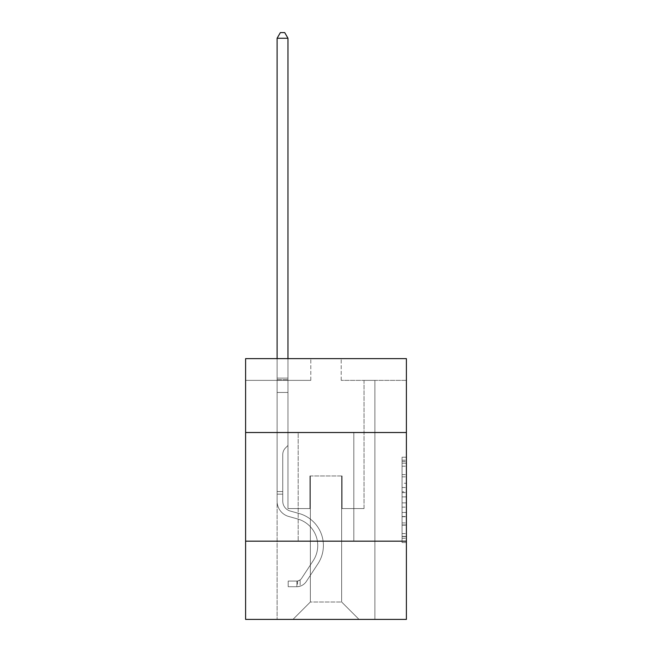 <?xml version="1.0" encoding="UTF-8"?>
<svg xmlns="http://www.w3.org/2000/svg" width="652" height="652" viewBox="0 0 652 652"><rect width="100%" height="100%" fill="white"/><g stroke="black" fill="none" stroke-linecap="round" stroke-linejoin="round"><path stroke-width="0.49" stroke-dasharray="3.26 2.44" d="M402.056 483.246L402.056 496.897L406.4 496.897L406.4 538.275L406.4 461.494L406.4 496.897L402.056 496.897L402.056 460.214L402.056 542.545L402.056 457.223L402.056 536.572L406.4 536.572L402.056 536.572L406.4 536.572L402.056 536.572L402.056 522.92L402.056 542.545L406.4 542.545L406.4 457.223L406.4 536.36L406.4 502.871L402.056 502.871L406.4 502.871L406.4 522.92L406.4 463.197L402.056 463.197L406.4 463.197L406.4 542.545L406.4 461.494L406.4 542.545L402.056 542.545L402.056 457.223L406.4 457.223L406.4 461.494L406.4 457.223L406.4 461.494L406.4 457.223L406.4 460.214L406.4 457.223L402.056 457.223L402.056 463.197L406.4 463.197L402.056 463.197L402.056 483.246L406.4 483.246M353.816 432.521L353.816 541.168L298.184 541.168L353.816 541.168L298.184 541.168L353.816 541.168L353.816 432.521L298.184 432.521L298.184 541.168L298.184 432.521L353.816 432.521M406.4 491.779L406.4 487.517L406.4 491.779L402.056 491.779L402.056 474.607L402.056 525.162L402.056 512.472L406.4 512.472L402.056 512.472L402.056 542.545L406.4 542.545L402.056 542.545L406.4 542.545L402.056 542.545L402.056 457.223L406.4 457.223L402.056 457.223L406.4 457.223L402.056 457.223L402.056 491.779L406.4 491.779M406.4 541.168L406.4 619.4L245.6 619.4L245.6 541.168L406.4 541.168L406.4 358.641L341.208 358.641L406.4 358.641L406.4 380.369L406.4 358.641L245.6 358.641L310.792 358.641L245.6 358.641L245.6 380.369L310.792 380.369L245.6 380.369L245.6 358.641L245.6 432.521L406.4 432.521L245.6 432.521L245.6 541.168L406.4 541.168L245.6 541.168M277.108 619.4L374.892 619.4L374.892 380.369L364.028 380.369L374.892 380.369L364.028 380.369L374.892 380.369L364.028 380.369L374.892 380.369L364.028 380.369L374.892 380.369L364.028 380.369L374.892 380.369L364.028 380.369L374.892 380.369L364.028 380.369L374.892 380.369L364.028 380.369L374.892 380.369L364.028 380.369L374.892 380.369L364.028 380.369L374.892 380.369L364.028 380.369L374.892 380.369L364.028 380.369L374.892 380.369L364.028 380.369L374.892 380.369L364.028 380.369L374.892 380.369L364.028 380.369L374.892 380.369L374.892 619.4L374.892 380.369L374.892 619.4L374.892 380.369L374.892 619.4L374.892 380.369L374.892 619.4L374.892 380.369L374.892 619.4L374.892 380.369L374.892 619.4L374.892 380.369L374.892 619.4L374.892 380.369L374.892 619.4L374.892 380.369L374.892 619.4L374.892 380.369L374.892 619.4L374.892 380.369L374.892 619.4L374.892 380.369L374.892 619.4L374.892 380.369L374.892 619.4L374.892 380.369L374.892 619.4L374.892 380.369L374.892 619.4L277.108 619.4L292.968 619.4L277.108 619.4L292.968 619.4L277.108 619.4L292.968 619.4L277.108 619.4L292.968 619.4L277.108 619.4L292.968 619.4L277.108 619.4L292.968 619.4L277.108 619.4L292.968 619.4L277.108 619.4L292.968 619.4L277.108 619.4L292.968 619.4L277.108 619.4L292.968 619.4L277.108 619.4L292.968 619.4L277.108 619.4L292.968 619.4L277.108 619.4L292.968 619.4L277.108 619.4L292.968 619.4L277.108 619.4L277.108 380.369L287.972 380.369L277.108 380.369L287.972 380.369L277.108 380.369L287.972 380.369L277.108 380.369L287.972 380.369L277.108 380.369L287.972 380.369L277.108 380.369L287.972 380.369L277.108 380.369L287.972 380.369L277.108 380.369L287.972 380.369L277.108 380.369L287.972 380.369L277.108 380.369L287.972 380.369L277.108 380.369L287.972 380.369L277.108 380.369L287.972 380.369L277.108 380.369L287.972 380.369L277.108 380.369L287.972 380.369L277.108 380.369L287.972 380.369L277.108 380.369L277.108 619.4M406.4 380.369L341.208 380.369L406.4 380.369M310.352 602.016L310.352 475.984L310.352 602.016L310.352 475.984L341.648 475.984L341.648 602.016L310.352 602.016L292.968 619.4L310.352 602.016L310.352 475.984L310.352 602.016L310.352 475.984L309.92 475.984L309.92 508.576L287.972 508.576L287.972 380.369L287.972 508.576L287.972 380.369L287.972 508.576L287.972 380.369L287.972 508.576L287.972 380.369L287.972 508.576L287.972 380.369L287.972 508.576L287.972 380.369L287.972 508.576L287.972 380.369L287.972 508.576L287.972 380.369L287.972 508.576L287.972 380.369L287.972 508.576L287.972 380.369L287.972 508.576L287.972 380.369L287.972 508.576L287.972 380.369L287.972 508.576L287.972 380.369L287.972 508.576L287.972 380.369L287.972 508.576L287.972 380.369L287.972 508.576L309.92 508.576L287.972 508.576L309.92 508.576L287.972 508.576L309.92 508.576L287.972 508.576L309.92 508.576L287.972 508.576L309.92 508.576L287.972 508.576L309.92 508.576L287.972 508.576L309.92 508.576L287.972 508.576L309.92 508.576L287.972 508.576L309.92 508.576L287.972 508.576L309.92 508.576L287.972 508.576L309.92 508.576L287.972 508.576L309.92 508.576L287.972 508.576L309.92 508.576L287.972 508.576L309.92 508.576L287.972 508.576L309.92 508.576L309.92 475.984L309.92 508.576L309.92 475.984L309.92 508.576L309.92 475.984L309.92 508.576L309.92 475.984L309.92 508.576L309.92 475.984L309.92 508.576L309.92 475.984L309.92 508.576L309.92 475.984L309.92 508.576L309.92 475.984L309.92 508.576L309.92 475.984L309.92 508.576L309.92 475.984L309.92 508.576L309.92 475.984L309.92 508.576L309.92 475.984L309.92 508.576L309.92 475.984L309.92 508.576L309.92 475.984L309.92 508.576L309.92 475.984L310.352 475.984L309.92 475.984L310.352 475.984L309.92 475.984L310.352 475.984L309.92 475.984L310.352 475.984L309.92 475.984L310.352 475.984L309.92 475.984L310.352 475.984L309.92 475.984L310.352 475.984L309.92 475.984L310.352 475.984L309.92 475.984L310.352 475.984L309.92 475.984L310.352 475.984L309.92 475.984L310.352 475.984L309.92 475.984L310.352 475.984L309.92 475.984L310.352 475.984L309.92 475.984L310.352 475.984L309.92 475.984L310.352 475.984L310.352 602.016L292.968 619.4L310.352 602.016L310.352 475.984L310.352 602.016L292.968 619.4L310.352 602.016L310.352 475.984L310.352 602.016L292.968 619.4L310.352 602.016L310.352 475.984L310.352 602.016L292.968 619.4L310.352 602.016L310.352 475.984L310.352 602.016L292.968 619.4L310.352 602.016L310.352 475.984L310.352 602.016L292.968 619.4L310.352 602.016L310.352 475.984L310.352 602.016L292.968 619.4L310.352 602.016L310.352 475.984L310.352 602.016L292.968 619.4L310.352 602.016L310.352 475.984L310.352 602.016L292.968 619.4L310.352 602.016L310.352 475.984L310.352 602.016L292.968 619.4L310.352 602.016L310.352 475.984L310.352 602.016L292.968 619.4L310.352 602.016L310.352 475.984L310.352 602.016L292.968 619.4L310.352 602.016L310.352 475.984L310.352 602.016L292.968 619.4L310.352 602.016L292.968 619.4L310.352 602.016L341.648 602.016L341.648 475.984L341.648 602.016L359.032 619.4L341.648 602.016L341.648 475.984L341.648 602.016L359.032 619.4L341.648 602.016L341.648 475.984L341.648 602.016L359.032 619.4L341.648 602.016L341.648 475.984L341.648 602.016L359.032 619.4L341.648 602.016L341.648 475.984L341.648 602.016L359.032 619.4L341.648 602.016L341.648 475.984L341.648 602.016L359.032 619.4L341.648 602.016L341.648 475.984L341.648 602.016L359.032 619.4L341.648 602.016L341.648 475.984L341.648 602.016L359.032 619.4L341.648 602.016L341.648 475.984L341.648 602.016L359.032 619.4L341.648 602.016L341.648 475.984L341.648 602.016L359.032 619.4L341.648 602.016L341.648 475.984L341.648 602.016L359.032 619.4L341.648 602.016L341.648 475.984L341.648 602.016L359.032 619.4L341.648 602.016L341.648 475.984L341.648 602.016L359.032 619.4L341.648 602.016L341.648 475.984L341.648 602.016L359.032 619.4L341.648 602.016L341.648 475.984L341.648 602.016L359.032 619.4L341.648 602.016L341.648 475.984L310.352 475.984L310.352 602.016L292.968 619.4L310.352 602.016M342.08 475.984L341.648 475.984L342.08 475.984L341.648 475.984L342.08 475.984L341.648 475.984L342.08 475.984L341.648 475.984L342.08 475.984L341.648 475.984L342.08 475.984L341.648 475.984L342.08 475.984L341.648 475.984L342.08 475.984L341.648 475.984L342.08 475.984L341.648 475.984L342.08 475.984L341.648 475.984L342.08 475.984L341.648 475.984L342.08 475.984L341.648 475.984L342.08 475.984L341.648 475.984L342.08 475.984L341.648 475.984L342.08 475.984L341.648 475.984L342.08 475.984L342.08 508.576L342.08 475.984M359.032 619.4L341.648 602.016L359.032 619.4M341.208 380.369L341.208 358.641L341.208 380.369M310.792 380.369L310.792 358.641L310.792 380.369M364.028 380.369L364.028 508.576L342.08 508.576L364.028 508.576L342.08 508.576L364.028 508.576L342.08 508.576L364.028 508.576L342.08 508.576L364.028 508.576L342.08 508.576L364.028 508.576L342.08 508.576L364.028 508.576L342.08 508.576L364.028 508.576L342.08 508.576L364.028 508.576L342.08 508.576L364.028 508.576L342.08 508.576L364.028 508.576L342.08 508.576L364.028 508.576L342.08 508.576L364.028 508.576L342.08 508.576L364.028 508.576L342.08 508.576L364.028 508.576L342.08 508.576L364.028 508.576L364.028 380.369M406.4 432.521L245.6 432.521M402.056 496.897L406.4 496.897L402.056 496.897M402.056 460.214L402.056 457.223L402.056 460.214L406.4 460.214L402.056 460.214M402.056 524.95L402.056 507.134L402.056 524.95L406.4 524.95L402.056 524.95M402.056 507.134L402.056 502.871L406.4 502.871L402.056 502.871L402.056 507.134L406.4 507.134L402.056 507.134M402.056 474.607L402.056 463.197L402.056 474.607L406.4 474.607L402.056 474.607M402.056 457.223L406.4 457.223L402.056 457.223L402.056 461.494L402.056 457.223L406.4 457.223M402.056 542.545L406.4 542.545L402.056 542.545L402.056 538.275L402.056 542.545M282.756 491.543L282.756 494.151L277.108 494.151L277.108 491.543L277.108 501.192L277.108 38.248L277.108 392.447L277.108 38.248L287.972 38.248L287.972 378.111L287.972 38.248L277.108 38.248L280.368 32.6L284.712 32.6L280.368 32.6L277.108 38.248L277.108 392.447L277.108 38.248L287.972 38.248L284.712 32.6L287.972 38.248L287.972 392.447L277.108 392.447L277.108 38.248L280.368 32.6L284.712 32.6L280.368 32.6L277.108 38.248L277.108 392.447L277.108 38.248L287.972 38.248L277.108 38.248L280.368 32.6L284.712 32.6L287.972 38.248L284.712 32.6L280.368 32.6L277.108 38.248L277.108 392.447L277.108 38.248L287.972 38.248L287.972 378.111L287.972 38.248L277.108 38.248L280.368 32.6L284.712 32.6L287.972 38.248L284.712 32.6L280.368 32.6L277.108 38.248L277.108 392.447L277.108 38.248L287.972 38.248L287.972 379.733L287.972 38.248L277.108 38.248L280.368 32.6L284.712 32.6L287.972 38.248L284.712 32.6L280.368 32.6L277.108 38.248L277.108 392.447L277.108 38.248L287.972 38.248L287.972 445.471L285.519 447.924A9.446 9.446 0 0 0 282.756 454.599A9.446 9.446 0 0 1 285.519 447.924L287.972 445.471L287.972 392.447L277.108 392.447L277.108 38.248L280.368 32.6L284.712 32.6L287.972 38.248L277.108 38.248L277.108 501.192A15.86 15.86 0 0 0 288.714 516.474A15.86 15.86 0 0 1 277.108 501.192L277.108 392.447L287.972 392.447L287.972 38.248L284.712 32.6L280.368 32.6L277.108 38.248L287.972 38.248L287.972 445.471L285.519 447.924A9.446 9.446 0 0 0 282.756 454.599A9.446 9.446 0 0 1 285.519 447.924L287.972 445.471L287.972 392.447L277.108 392.447L277.108 501.192A15.86 15.86 0 0 0 288.714 516.474A15.86 15.86 0 0 1 277.108 501.192L277.108 392.447L287.972 392.447L287.972 38.248L277.108 38.248L280.368 32.6L284.712 32.6L287.972 38.248L284.712 32.6L280.368 32.6L277.108 38.248L277.108 378.111L277.108 38.248L287.972 38.248L287.972 445.471L285.519 447.924A9.446 9.446 0 0 0 282.756 454.599A9.446 9.446 0 0 1 285.519 447.924L287.972 445.471L287.972 392.447L277.108 392.447L277.108 501.192A15.86 15.86 0 0 0 288.714 516.474A15.86 15.86 0 0 1 277.108 501.192L277.108 392.447L287.972 392.447L287.972 38.248L277.108 38.248L280.368 32.6L284.712 32.6L287.972 38.248L284.712 32.6L280.368 32.6L277.108 38.248L277.108 379.733L277.108 38.248L287.972 38.248L287.972 445.471L285.519 447.924A9.446 9.446 0 0 0 282.756 454.599A9.446 9.446 0 0 1 285.519 447.924L287.972 445.471L287.972 392.447L277.108 392.447L277.108 501.192A15.86 15.86 0 0 0 288.714 516.474L297.556 518.943L288.714 516.474A15.86 15.86 0 0 1 277.108 501.192L277.108 392.447L287.972 392.447L287.972 38.248L277.108 38.248L280.368 32.6L284.712 32.6L287.972 38.248L284.712 32.6L280.368 32.6L277.108 38.248L277.108 392.447L287.972 392.447L287.972 445.471L285.519 447.924A9.446 9.446 0 0 0 282.756 454.599A9.446 9.446 0 0 1 285.519 447.924L287.972 445.471L287.972 379.733L287.972 392.447L277.108 392.447L277.108 501.192A15.86 15.86 0 0 0 288.714 516.474A15.86 15.86 0 0 1 277.108 501.192L277.108 392.447L287.972 392.447L287.972 445.471L285.519 447.924A9.446 9.446 0 0 0 282.756 454.599A9.446 9.446 0 0 1 285.519 447.924L287.972 445.471L287.972 378.111L287.972 392.447L277.108 392.447L277.108 501.192A15.86 15.86 0 0 0 288.714 516.474A15.86 15.86 0 0 1 277.108 501.192L277.108 392.447L287.972 392.447L287.972 445.471L285.519 447.924A9.446 9.446 0 0 0 282.756 454.599A9.446 9.446 0 0 1 285.519 447.924L287.972 445.471L287.972 38.248L287.972 392.447L277.108 392.447L277.108 501.192A15.86 15.86 0 0 0 288.714 516.474L297.556 518.943L288.714 516.474A15.86 15.86 0 0 1 277.108 501.192L277.108 392.447L287.972 392.447L287.972 445.471L285.519 447.924A9.446 9.446 0 0 0 282.756 454.599A9.446 9.446 0 0 1 285.519 447.924L287.972 445.471L287.972 38.248L277.108 38.248L287.972 38.248L284.712 32.6L287.972 38.248L287.972 392.447L277.108 392.447L277.108 501.192A15.86 15.86 0 0 0 288.714 516.474A15.86 15.86 0 0 1 277.108 501.192L277.108 392.447L287.972 392.447L287.972 445.471L285.519 447.924A9.446 9.446 0 0 0 282.756 454.599A9.446 9.446 0 0 1 285.519 447.924L287.972 445.471L287.972 38.248L277.108 38.248L280.368 32.6L284.712 32.6L280.368 32.6L277.108 38.248L277.108 378.111L277.108 38.248L287.972 38.248L284.712 32.6L287.972 38.248L287.972 392.447L277.108 392.447L277.108 501.192A15.86 15.86 0 0 0 288.714 516.474A15.86 15.86 0 0 1 277.108 501.192L277.108 392.447L287.972 392.447L287.972 445.471L285.519 447.924A9.446 9.446 0 0 0 282.756 454.599A9.446 9.446 0 0 1 285.519 447.924L287.972 445.471L287.972 38.248L277.108 38.248L280.368 32.6L284.712 32.6L280.368 32.6L277.108 38.248L277.108 379.733L277.108 38.248L287.972 38.248L284.712 32.6L287.972 38.248L287.972 392.447L277.108 392.447L277.108 501.192A15.86 15.86 0 0 0 288.714 516.474L297.556 518.943A27.596 27.596 0 0 1 313.221 560.663A27.596 27.596 0 0 0 297.556 518.943L288.714 516.474A15.86 15.86 0 0 1 277.108 501.192L277.108 392.447L287.972 392.447L287.972 445.471L285.519 447.924A9.446 9.446 0 0 0 282.756 454.599A9.446 9.446 0 0 1 285.519 447.924L287.972 445.471L287.972 38.248L277.108 38.248L280.368 32.6L284.712 32.6L280.368 32.6L277.108 38.248L277.108 501.192A15.86 15.86 0 0 0 288.714 516.474A15.86 15.86 0 0 1 277.108 501.192L277.108 392.447L287.972 392.447L287.972 445.471L285.519 447.924A9.446 9.446 0 0 0 282.756 454.599A9.446 9.446 0 0 1 285.519 447.924L287.972 445.471L287.972 392.447L277.108 392.447L277.108 501.192A15.86 15.86 0 0 0 288.714 516.474A15.86 15.86 0 0 1 277.108 501.192L277.108 392.447L287.972 392.447L287.972 379.733L287.972 445.471L285.519 447.924A9.446 9.446 0 0 0 282.756 454.599A9.446 9.446 0 0 1 285.519 447.924L287.972 445.471L287.972 392.447L277.108 392.447L277.108 501.192A15.86 15.86 0 0 0 288.714 516.474L297.556 518.943L288.714 516.474A15.86 15.86 0 0 1 277.108 501.192L277.108 392.447L287.972 392.447L287.972 378.111L287.972 445.471L285.519 447.924A9.446 9.446 0 0 0 282.756 454.599A9.446 9.446 0 0 1 285.519 447.924L287.972 445.471L287.972 392.447L277.108 392.447L277.108 501.192A15.86 15.86 0 0 0 288.714 516.474A15.86 15.86 0 0 1 277.108 501.192L277.108 392.447L287.972 392.447L287.972 38.248L284.712 32.6L287.972 38.248L287.972 445.471L285.519 447.924A9.446 9.446 0 0 0 282.756 454.599A9.446 9.446 0 0 1 285.519 447.924L287.972 445.471L287.972 392.447L277.108 392.447L277.108 501.192L277.108 494.151L282.756 494.151L282.756 491.543L277.108 491.543L282.756 491.543L282.756 501.192L282.756 454.599L282.756 501.192A10.212 10.212 0 0 0 290.23 511.029A10.212 10.212 0 0 1 282.756 501.192L282.756 454.599L282.756 501.192L282.756 491.543L277.108 491.543L282.756 491.543L282.756 501.192A10.212 10.212 0 0 0 290.23 511.029A10.212 10.212 0 0 1 282.756 501.192L282.756 454.599L282.756 501.192A10.212 10.212 0 0 0 290.23 511.029A10.212 10.212 0 0 1 282.756 501.192L282.756 454.599L282.756 501.192L282.756 491.543L277.108 491.543L282.756 491.543L282.756 501.192A10.212 10.212 0 0 0 290.23 511.029L299.072 513.499L290.23 511.029A10.212 10.212 0 0 1 282.756 501.192L282.756 454.599L282.756 501.192A10.212 10.212 0 0 0 290.23 511.029A10.212 10.212 0 0 1 282.756 501.192L282.756 454.599L282.756 501.192L282.756 491.543L277.108 491.543L282.756 491.543L282.756 501.192A10.212 10.212 0 0 0 290.23 511.029A10.212 10.212 0 0 1 282.756 501.192L282.756 454.599L282.756 501.192A10.212 10.212 0 0 0 290.23 511.029L299.072 513.499L290.23 511.029A10.212 10.212 0 0 1 282.756 501.192L282.756 454.599L282.756 501.192L282.756 491.543L277.108 491.543L282.756 491.543L282.756 501.192A10.212 10.212 0 0 0 290.23 511.029A10.212 10.212 0 0 1 282.756 501.192L282.756 454.599L282.756 501.192A10.212 10.212 0 0 0 290.23 511.029A10.212 10.212 0 0 1 282.756 501.192L282.756 454.599L282.756 501.192L282.756 491.543L277.108 491.543L282.756 491.543L282.756 501.192A10.212 10.212 0 0 0 290.23 511.029L299.072 513.499L290.23 511.029A10.212 10.212 0 0 1 282.756 501.192L282.756 454.599L282.756 501.192A10.212 10.212 0 0 0 290.23 511.029A10.212 10.212 0 0 1 282.756 501.192L282.756 454.599L282.756 501.192L282.756 491.543L277.108 491.543L282.756 491.543L282.756 501.192A10.212 10.212 0 0 0 290.23 511.029A10.212 10.212 0 0 1 282.756 501.192L282.756 454.599L282.756 501.192A10.212 10.212 0 0 0 290.23 511.029L299.072 513.499A33.244 33.244 0 0 1 317.948 563.76A33.244 33.244 0 0 0 299.072 513.499L290.23 511.029A10.212 10.212 0 0 1 282.756 501.192L282.756 454.599L282.756 501.192L282.756 491.543L277.108 491.543M296.88 586.718A11.516 11.516 0 0 0 306.293 581.519L317.948 563.76A33.244 33.244 0 0 0 299.072 513.499L290.23 511.029A10.212 10.212 0 0 1 282.756 501.192A10.212 10.212 0 0 0 290.23 511.029A10.212 10.212 0 0 1 282.756 501.192L282.756 454.599L282.756 501.192A10.212 10.212 0 0 0 290.23 511.029L299.072 513.499L290.23 511.029A10.212 10.212 0 0 1 282.756 501.192A10.212 10.212 0 0 0 290.23 511.029A10.212 10.212 0 0 1 282.756 501.192A10.212 10.212 0 0 0 290.23 511.029L299.072 513.499A33.244 33.244 0 0 1 317.948 563.76A33.244 33.244 0 0 0 299.072 513.499L290.23 511.029A10.212 10.212 0 0 1 282.756 501.192A10.212 10.212 0 0 0 290.23 511.029L299.072 513.499L290.23 511.029A10.212 10.212 0 0 1 282.756 501.192A10.212 10.212 0 0 0 290.23 511.029A10.212 10.212 0 0 1 282.756 501.192A10.212 10.212 0 0 0 290.23 511.029L299.072 513.499L290.23 511.029A10.212 10.212 0 0 1 282.756 501.192A10.212 10.212 0 0 0 290.23 511.029L299.072 513.499A33.244 33.244 0 0 1 317.948 563.76L306.293 581.519L317.948 563.76A33.244 33.244 0 0 0 299.072 513.499L290.23 511.029A10.212 10.212 0 0 1 282.756 501.192A10.212 10.212 0 0 0 290.23 511.029A10.212 10.212 0 0 1 282.756 501.192A10.212 10.212 0 0 0 290.23 511.029L299.072 513.499L290.23 511.029A10.212 10.212 0 0 1 282.756 501.192A10.212 10.212 0 0 0 290.23 511.029L299.072 513.499L290.23 511.029A10.212 10.212 0 0 1 282.756 501.192A10.212 10.212 0 0 0 290.23 511.029A10.212 10.212 0 0 1 282.756 501.192A10.212 10.212 0 0 0 290.23 511.029L299.072 513.499A33.244 33.244 0 0 1 317.948 563.76A33.244 33.244 0 0 0 299.072 513.499L290.23 511.029A10.212 10.212 0 0 1 282.756 501.192A10.212 10.212 0 0 0 290.23 511.029L299.072 513.499L290.23 511.029A10.212 10.212 0 0 1 282.756 501.192A10.212 10.212 0 0 0 290.23 511.029A10.212 10.212 0 0 1 282.756 501.192A10.212 10.212 0 0 0 290.23 511.029L299.072 513.499L290.23 511.029A10.212 10.212 0 0 1 282.756 501.192A10.212 10.212 0 0 0 290.23 511.029L299.072 513.499A33.244 33.244 0 0 1 317.948 563.76A33.244 33.244 0 0 0 299.072 513.499L290.23 511.029L299.072 513.499A33.244 33.244 0 0 1 317.948 563.76L306.293 581.519L317.948 563.76A33.244 33.244 0 0 0 299.072 513.499L290.23 511.029L299.072 513.499A33.244 33.244 0 0 1 317.948 563.76A33.244 33.244 0 0 0 299.072 513.499L290.23 511.029L299.072 513.499A33.244 33.244 0 0 1 317.948 563.76A33.244 33.244 0 0 0 299.072 513.499L290.23 511.029L299.072 513.499A33.244 33.244 0 0 1 317.948 563.76L306.293 581.519A11.516 11.516 0 0 1 300.14 586.181A11.516 11.516 0 0 0 306.293 581.519L317.948 563.76A33.244 33.244 0 0 0 299.072 513.499L290.23 511.029L299.072 513.499A33.244 33.244 0 0 1 317.948 563.76A33.244 33.244 0 0 0 299.072 513.499L290.23 511.029L299.072 513.499A33.244 33.244 0 0 1 317.948 563.76A33.244 33.244 0 0 0 299.072 513.499L290.23 511.029L299.072 513.499A33.244 33.244 0 0 1 317.948 563.76L306.293 581.519L317.948 563.76A33.244 33.244 0 0 0 299.072 513.499L290.23 511.029L299.072 513.499A33.244 33.244 0 0 1 317.948 563.76A33.244 33.244 0 0 0 299.072 513.499L290.23 511.029L299.072 513.499A33.244 33.244 0 0 1 317.948 563.76A33.244 33.244 0 0 0 299.072 513.499L290.23 511.029L299.072 513.499A33.244 33.244 0 0 1 317.948 563.76L306.293 581.519L317.948 563.76A33.244 33.244 0 0 0 299.072 513.499A33.244 33.244 0 0 1 317.948 563.76A33.244 33.244 0 0 0 299.072 513.499A33.244 33.244 0 0 1 317.948 563.76L306.293 581.519A11.516 11.516 0 0 1 300.14 586.181C296.79 586.89 296.79 586.89 300.14 586.181C296.79 586.89 296.79 586.89 300.14 586.181A11.516 11.516 0 0 0 306.293 581.519L317.948 563.76A33.244 33.244 0 0 0 299.072 513.499A33.244 33.244 0 0 1 317.948 563.76L306.293 581.519L317.948 563.76A33.244 33.244 0 0 0 299.072 513.499A33.244 33.244 0 0 1 317.948 563.76A33.244 33.244 0 0 0 299.072 513.499A33.244 33.244 0 0 1 317.948 563.76L306.293 581.519L317.948 563.76A33.244 33.244 0 0 0 299.072 513.499A33.244 33.244 0 0 1 317.948 563.76L306.293 581.519A11.516 11.516 0 0 1 300.14 586.181C296.79 586.89 296.79 586.89 300.14 586.181C296.79 586.89 296.79 586.89 300.14 586.181A11.516 11.516 0 0 0 306.293 581.519L317.948 563.76A33.244 33.244 0 0 0 299.072 513.499A33.244 33.244 0 0 1 317.948 563.76A33.244 33.244 0 0 0 299.072 513.499A33.244 33.244 0 0 1 317.948 563.76L306.293 581.519L317.948 563.76A33.244 33.244 0 0 0 299.072 513.499A33.244 33.244 0 0 1 317.948 563.76L306.293 581.519L317.948 563.76A33.244 33.244 0 0 0 299.072 513.499A33.244 33.244 0 0 1 317.948 563.76A33.244 33.244 0 0 0 299.072 513.499A33.244 33.244 0 0 1 317.948 563.76L306.293 581.519A11.516 11.516 0 0 1 300.14 586.181C296.79 586.89 296.79 586.89 300.14 586.181C296.79 586.89 296.79 586.89 300.14 586.181A11.516 11.516 0 0 0 306.293 581.519L317.948 563.76A33.244 33.244 0 0 0 299.072 513.499A33.244 33.244 0 0 1 317.948 563.76L306.293 581.519L317.948 563.76A33.244 33.244 0 0 0 299.072 513.499A33.244 33.244 0 0 1 317.948 563.76A33.244 33.244 0 0 0 299.072 513.499A33.244 33.244 0 0 1 317.948 563.76L306.293 581.519L317.948 563.76A33.244 33.244 0 0 0 299.072 513.499A33.244 33.244 0 0 1 317.948 563.76L306.293 581.519A11.516 11.516 0 0 1 300.14 586.181C296.79 586.89 296.79 586.89 300.14 586.181C296.79 586.89 296.79 586.89 300.14 586.181A11.516 11.516 0 0 0 306.293 581.519L317.948 563.76L306.293 581.519A11.516 11.516 0 0 1 300.14 586.181C296.79 586.89 296.79 586.89 300.14 586.181C296.79 586.89 296.79 586.89 300.14 586.181A11.516 11.516 0 0 0 306.293 581.519L317.948 563.76L306.293 581.519A11.516 11.516 0 0 1 300.14 586.181C296.79 586.89 296.79 586.89 300.14 586.181C296.79 586.89 296.79 586.89 300.14 586.181A11.516 11.516 0 0 0 306.293 581.519L317.948 563.76L306.293 581.519A11.516 11.516 0 0 1 300.14 586.181C296.79 586.89 296.79 586.89 300.14 586.181C296.79 586.89 296.79 586.89 300.14 586.181A11.516 11.516 0 0 0 306.293 581.519L317.948 563.76L306.293 581.519A11.516 11.516 0 0 1 300.14 586.181C296.79 586.89 296.79 586.89 300.14 586.181C296.79 586.89 296.79 586.89 300.14 586.181A11.516 11.516 0 0 0 306.293 581.519L317.948 563.76L306.293 581.519A11.516 11.516 0 0 1 300.14 586.181C296.79 586.89 296.79 586.89 300.14 586.181C296.79 586.89 296.79 586.89 300.14 586.181A11.516 11.516 0 0 0 306.293 581.519L317.948 563.76L306.293 581.519A11.516 11.516 0 0 1 300.14 586.181C296.79 586.89 296.79 586.89 300.14 586.181C296.79 586.89 296.79 586.89 300.14 586.181A11.516 11.516 0 0 0 306.293 581.519L317.948 563.76L306.293 581.519A11.516 11.516 0 0 1 300.14 586.181C296.79 586.89 296.79 586.89 300.14 586.181C296.79 586.89 296.79 586.89 300.14 586.181A11.516 11.516 0 0 0 306.293 581.519L317.948 563.76L306.293 581.519A11.516 11.516 0 0 1 300.14 586.181C296.79 586.89 296.79 586.89 300.14 586.181C296.79 586.89 296.79 586.89 300.14 586.181A11.516 11.516 0 0 0 306.293 581.519L317.948 563.76L306.293 581.519A11.516 11.516 0 0 1 300.14 586.181C296.79 586.89 296.79 586.89 300.14 586.181C296.79 586.89 296.79 586.89 300.14 586.181A11.516 11.516 0 0 0 306.293 581.519L317.948 563.76L306.293 581.519A11.516 11.516 0 0 1 300.14 586.181C296.79 586.89 296.79 586.89 300.14 586.181C296.79 586.89 296.79 586.89 300.14 586.181A11.516 11.516 0 0 0 306.293 581.519A11.516 11.516 0 0 1 296.88 586.718L296.88 581.062A5.868 5.868 0 0 0 301.566 578.422L313.221 560.663A27.596 27.596 0 0 0 297.556 518.943L288.714 516.474A15.86 15.86 0 0 1 277.108 501.192A15.86 15.86 0 0 0 288.714 516.474L297.556 518.943A27.596 27.596 0 0 1 313.221 560.663A27.596 27.596 0 0 0 297.556 518.943L288.714 516.474A15.86 15.86 0 0 1 277.108 501.192A15.86 15.86 0 0 0 288.714 516.474A15.86 15.86 0 0 1 277.108 501.192A15.86 15.86 0 0 0 288.714 516.474L297.556 518.943L288.714 516.474A15.86 15.86 0 0 1 277.108 501.192A15.86 15.86 0 0 0 288.714 516.474L297.556 518.943L288.714 516.474A15.86 15.86 0 0 1 277.108 501.192A15.86 15.86 0 0 0 288.714 516.474A15.86 15.86 0 0 1 277.108 501.192A15.86 15.86 0 0 0 288.714 516.474L297.556 518.943A27.596 27.596 0 0 1 313.221 560.663L301.566 578.422L313.221 560.663A27.596 27.596 0 0 0 297.556 518.943L288.714 516.474A15.86 15.86 0 0 1 277.108 501.192A15.86 15.86 0 0 0 288.714 516.474L297.556 518.943L288.714 516.474A15.86 15.86 0 0 1 277.108 501.192A15.86 15.86 0 0 0 288.714 516.474A15.86 15.86 0 0 1 277.108 501.192A15.86 15.86 0 0 0 288.714 516.474L297.556 518.943L288.714 516.474A15.86 15.86 0 0 1 277.108 501.192A15.86 15.86 0 0 0 288.714 516.474L297.556 518.943A27.596 27.596 0 0 1 313.221 560.663A27.596 27.596 0 0 0 297.556 518.943L288.714 516.474A15.86 15.86 0 0 1 277.108 501.192A15.86 15.86 0 0 0 288.714 516.474A15.86 15.86 0 0 1 277.108 501.192A15.86 15.86 0 0 0 288.714 516.474L297.556 518.943L288.714 516.474A15.86 15.86 0 0 1 277.108 501.192A15.86 15.86 0 0 0 288.714 516.474L297.556 518.943L288.714 516.474A15.86 15.86 0 0 1 277.108 501.192A15.86 15.86 0 0 0 288.714 516.474A15.86 15.86 0 0 1 277.108 501.192A15.86 15.86 0 0 0 288.714 516.474L297.556 518.943A27.596 27.596 0 0 1 313.221 560.663A27.596 27.596 0 0 0 297.556 518.943L288.714 516.474A15.86 15.86 0 0 1 277.108 501.192A15.86 15.86 0 0 0 288.714 516.474L297.556 518.943A27.596 27.596 0 0 1 313.221 560.663L301.566 578.422L313.221 560.663A27.596 27.596 0 0 0 297.556 518.943L288.714 516.474L297.556 518.943A27.596 27.596 0 0 1 313.221 560.663A27.596 27.596 0 0 0 297.556 518.943L288.714 516.474L297.556 518.943A27.596 27.596 0 0 1 313.221 560.663A27.596 27.596 0 0 0 297.556 518.943L288.714 516.474L297.556 518.943A27.596 27.596 0 0 1 313.221 560.663L301.566 578.422A5.868 5.868 0 0 1 300.14 579.93C296.847 581.437 296.847 581.437 300.14 579.93C296.847 581.437 296.847 581.437 300.14 579.93A5.868 5.868 0 0 0 301.566 578.422L313.221 560.663A27.596 27.596 0 0 0 297.556 518.943L288.714 516.474L297.556 518.943A27.596 27.596 0 0 1 313.221 560.663A27.596 27.596 0 0 0 297.556 518.943L288.714 516.474L297.556 518.943A27.596 27.596 0 0 1 313.221 560.663A27.596 27.596 0 0 0 297.556 518.943L288.714 516.474L297.556 518.943A27.596 27.596 0 0 1 313.221 560.663L301.566 578.422L313.221 560.663A27.596 27.596 0 0 0 297.556 518.943L288.714 516.474L297.556 518.943A27.596 27.596 0 0 1 313.221 560.663A27.596 27.596 0 0 0 297.556 518.943L288.714 516.474L297.556 518.943A27.596 27.596 0 0 1 313.221 560.663A27.596 27.596 0 0 0 297.556 518.943L288.714 516.474L297.556 518.943A27.596 27.596 0 0 1 313.221 560.663L301.566 578.422L313.221 560.663A27.596 27.596 0 0 0 297.556 518.943A27.596 27.596 0 0 1 313.221 560.663A27.596 27.596 0 0 0 297.556 518.943A27.596 27.596 0 0 1 313.221 560.663L301.566 578.422A5.868 5.868 0 0 1 300.14 579.93C296.847 581.437 296.847 581.437 300.14 579.93C296.847 581.437 296.847 581.437 300.14 579.93A5.868 5.868 0 0 0 301.566 578.422L313.221 560.663A27.596 27.596 0 0 0 297.556 518.943A27.596 27.596 0 0 1 313.221 560.663L301.566 578.422L313.221 560.663A27.596 27.596 0 0 0 297.556 518.943A27.596 27.596 0 0 1 313.221 560.663A27.596 27.596 0 0 0 297.556 518.943A27.596 27.596 0 0 1 313.221 560.663L301.566 578.422L313.221 560.663A27.596 27.596 0 0 0 297.556 518.943A27.596 27.596 0 0 1 313.221 560.663L301.566 578.422A5.868 5.868 0 0 1 300.14 579.93C296.847 581.437 296.847 581.437 300.14 579.93C296.847 581.437 296.847 581.437 300.14 579.93A5.868 5.868 0 0 0 301.566 578.422L313.221 560.663A27.596 27.596 0 0 0 297.556 518.943A27.596 27.596 0 0 1 313.221 560.663A27.596 27.596 0 0 0 297.556 518.943A27.596 27.596 0 0 1 313.221 560.663L301.566 578.422L313.221 560.663A27.596 27.596 0 0 0 297.556 518.943A27.596 27.596 0 0 1 313.221 560.663L301.566 578.422L313.221 560.663A27.596 27.596 0 0 0 297.556 518.943A27.596 27.596 0 0 1 313.221 560.663A27.596 27.596 0 0 0 297.556 518.943A27.596 27.596 0 0 1 313.221 560.663L301.566 578.422A5.868 5.868 0 0 1 300.14 579.93C296.847 581.437 296.847 581.437 300.14 579.93C296.847 581.437 296.847 581.437 300.14 579.93A5.868 5.868 0 0 0 301.566 578.422L313.221 560.663A27.596 27.596 0 0 0 297.556 518.943A27.596 27.596 0 0 1 313.221 560.663L301.566 578.422L313.221 560.663A27.596 27.596 0 0 0 297.556 518.943A27.596 27.596 0 0 1 313.221 560.663A27.596 27.596 0 0 0 297.556 518.943A27.596 27.596 0 0 1 313.221 560.663L301.566 578.422L313.221 560.663A27.596 27.596 0 0 0 297.556 518.943A27.596 27.596 0 0 1 313.221 560.663L301.566 578.422A5.868 5.868 0 0 1 300.14 579.93C296.847 581.437 296.847 581.437 300.14 579.93C296.847 581.437 296.847 581.437 300.14 579.93A5.868 5.868 0 0 0 301.566 578.422L313.221 560.663L301.566 578.422A5.868 5.868 0 0 1 300.14 579.93C296.847 581.437 296.847 581.437 300.14 579.93C296.847 581.437 296.847 581.437 300.14 579.93A5.868 5.868 0 0 0 301.566 578.422L313.221 560.663L301.566 578.422A5.868 5.868 0 0 1 300.14 579.93C296.847 581.437 296.847 581.437 300.14 579.93C296.847 581.437 296.847 581.437 300.14 579.93A5.868 5.868 0 0 0 301.566 578.422L313.221 560.663L301.566 578.422A5.868 5.868 0 0 1 300.14 579.93C296.847 581.437 296.847 581.437 300.14 579.93C296.847 581.437 296.847 581.437 300.14 579.93A5.868 5.868 0 0 0 301.566 578.422L313.221 560.663L301.566 578.422A5.868 5.868 0 0 1 300.14 579.93C296.847 581.437 296.847 581.437 300.14 579.93C296.847 581.437 296.847 581.437 300.14 579.93A5.868 5.868 0 0 0 301.566 578.422L313.221 560.663L301.566 578.422A5.868 5.868 0 0 1 300.14 579.93C296.847 581.437 296.847 581.437 300.14 579.93C296.847 581.437 296.847 581.437 300.14 579.93A5.868 5.868 0 0 0 301.566 578.422L313.221 560.663L301.566 578.422A5.868 5.868 0 0 1 300.14 579.93C296.847 581.437 296.847 581.437 300.14 579.93C296.847 581.437 296.847 581.437 300.14 579.93A5.868 5.868 0 0 0 301.566 578.422L313.221 560.663L301.566 578.422A5.868 5.868 0 0 1 300.14 579.93C296.847 581.437 296.847 581.437 300.14 579.93C296.847 581.437 296.847 581.437 300.14 579.93A5.868 5.868 0 0 0 301.566 578.422L313.221 560.663L301.566 578.422A5.868 5.868 0 0 1 300.14 579.93C296.847 581.437 296.847 581.437 300.14 579.93C296.847 581.437 296.847 581.437 300.14 579.93A5.868 5.868 0 0 0 301.566 578.422L313.221 560.663L301.566 578.422A5.868 5.868 0 0 1 300.14 579.93C296.847 581.437 296.847 581.437 300.14 579.93C296.847 581.437 296.847 581.437 300.14 579.93A5.868 5.868 0 0 0 301.566 578.422L313.221 560.663L301.566 578.422A5.868 5.868 0 0 1 300.14 579.93C296.847 581.437 296.847 581.437 300.14 579.93C296.847 581.437 296.847 581.437 300.14 579.93A5.868 5.868 0 0 0 301.566 578.422A5.868 5.868 0 0 1 296.88 581.062L296.88 586.718L288.192 586.718L296.88 586.718A11.516 11.516 0 0 0 306.293 581.519A11.516 11.516 0 0 1 296.88 586.718L296.88 581.062L288.192 581.071L296.88 581.062A5.868 5.868 0 0 0 301.566 578.422A5.868 5.868 0 0 1 296.88 581.062L296.88 586.718L288.192 586.718L288.192 581.071L288.192 586.718L296.88 586.718A11.516 11.516 0 0 0 306.293 581.519A11.516 11.516 0 0 1 296.88 586.718L296.88 581.062L288.192 581.071L296.88 581.062A5.868 5.868 0 0 0 301.566 578.422A5.868 5.868 0 0 1 296.88 581.062L296.88 586.718L288.192 586.718L288.192 581.071L288.192 586.718L296.88 586.718A11.516 11.516 0 0 0 306.293 581.519A11.516 11.516 0 0 1 296.88 586.718L296.88 581.062L288.192 581.071L296.88 581.062A5.868 5.868 0 0 0 301.566 578.422A5.868 5.868 0 0 1 296.88 581.062L296.88 586.718L288.192 586.718L288.192 581.071L288.192 586.718L296.88 586.718A11.516 11.516 0 0 0 306.293 581.519A11.516 11.516 0 0 1 296.88 586.718L296.88 581.062L288.192 581.071L296.88 581.062A5.868 5.868 0 0 0 301.566 578.422A5.868 5.868 0 0 1 296.88 581.062L296.88 586.718L288.192 586.718L288.192 581.071L288.192 586.718L296.88 586.718A11.516 11.516 0 0 0 306.293 581.519A11.516 11.516 0 0 1 296.88 586.718L296.88 581.062L288.192 581.071L296.88 581.062A5.868 5.868 0 0 0 301.566 578.422A5.868 5.868 0 0 1 296.88 581.062L296.88 586.718L288.192 586.718L288.192 581.071L288.192 586.718L296.88 586.718A11.516 11.516 0 0 0 306.293 581.519A11.516 11.516 0 0 1 296.88 586.718L296.88 581.062L288.192 581.071L296.88 581.062A5.868 5.868 0 0 0 301.566 578.422A5.868 5.868 0 0 1 296.88 581.062L296.88 586.718L288.192 586.718L288.192 581.071L288.192 586.718L296.88 586.718A11.516 11.516 0 0 0 306.293 581.519A11.516 11.516 0 0 1 296.88 586.718L296.88 581.062L288.192 581.071L296.88 581.062A5.868 5.868 0 0 0 301.566 578.422A5.868 5.868 0 0 1 296.88 581.062L296.88 586.718L288.192 586.718L288.192 581.071L288.192 586.718L296.88 586.718A11.516 11.516 0 0 0 306.293 581.519A11.516 11.516 0 0 1 296.88 586.718L296.88 581.062L288.192 581.071L296.88 581.062A5.868 5.868 0 0 0 301.566 578.422A5.868 5.868 0 0 1 296.88 581.062L296.88 586.718L288.192 586.718L288.192 581.071L288.192 586.718L296.88 586.718A11.516 11.516 0 0 0 306.293 581.519A11.516 11.516 0 0 1 296.88 586.718L296.88 581.062L288.192 581.071L296.88 581.062A5.868 5.868 0 0 0 301.566 578.422A5.868 5.868 0 0 1 296.88 581.062L296.88 586.718L288.192 586.718L288.192 581.071L288.192 586.718L296.88 586.718A11.516 11.516 0 0 0 306.293 581.519A11.516 11.516 0 0 1 296.88 586.718L296.88 581.062L288.192 581.071L296.88 581.062A5.868 5.868 0 0 0 301.566 578.422A5.868 5.868 0 0 1 296.88 581.062L296.88 586.718L288.192 586.718L288.192 581.071L288.192 586.718L296.88 586.718A11.516 11.516 0 0 0 306.293 581.519A11.516 11.516 0 0 1 296.88 586.718L296.88 581.062L288.192 581.071L296.88 581.062A5.868 5.868 0 0 0 301.566 578.422A5.868 5.868 0 0 1 296.88 581.062L296.88 586.718L288.192 586.718L288.192 581.071L288.192 586.718L296.88 586.718A11.516 11.516 0 0 0 306.293 581.519A11.516 11.516 0 0 1 296.88 586.718L296.88 581.062L288.192 581.071L296.88 581.062A5.868 5.868 0 0 0 301.566 578.422A5.868 5.868 0 0 1 296.88 581.062L296.88 586.718L288.192 586.718L288.192 581.071L288.192 586.718L296.88 586.718A11.516 11.516 0 0 0 306.293 581.519A11.516 11.516 0 0 1 296.88 586.718L296.88 581.062L288.192 581.071L296.88 581.062A5.868 5.868 0 0 0 301.566 578.422A5.868 5.868 0 0 1 296.88 581.062L296.88 586.718L288.192 586.718L288.192 581.071L288.192 586.718L296.88 586.718A11.516 11.516 0 0 0 306.293 581.519A11.516 11.516 0 0 1 296.88 586.718L296.88 581.062L288.192 581.071L296.88 581.062A5.868 5.868 0 0 0 301.566 578.422A5.868 5.868 0 0 1 296.88 581.062L296.88 586.718L288.192 586.718L288.192 581.071L288.192 586.718L296.88 586.718M277.108 358.641L277.108 38.248L287.972 38.248L277.108 38.248L280.368 32.6L284.712 32.6L280.368 32.6L277.108 38.248L277.108 378.111L277.108 38.248L287.972 38.248L284.712 32.6L287.972 38.248L287.972 378.111L287.972 38.248L277.108 38.248L280.368 32.6L284.712 32.6L280.368 32.6L277.108 38.248L287.972 38.248L284.712 32.6L287.972 38.248L287.972 358.641M288.192 581.071L296.668 581.071L288.192 581.071L288.192 586.718L288.192 581.071M277.108 378.111L277.108 379.733L277.108 378.111L287.972 378.111L277.108 378.111M300.14 586.181C296.79 586.89 296.79 586.89 300.14 586.181C296.79 586.89 296.79 586.89 300.14 586.181L300.14 579.93L300.14 586.181M287.972 38.248L284.712 32.6L280.368 32.6L277.108 38.248M402.056 522.92L406.4 522.92L402.056 522.92M402.056 516.523L406.4 516.523M402.056 476.848L406.4 476.848L402.056 476.848M402.056 461.494L406.4 461.494M402.056 538.275L406.4 538.275M402.056 533.589L406.4 533.589M402.056 466.18L406.4 466.18M402.056 492.635L406.4 492.635L402.056 492.635M402.056 516.734L406.4 516.734L402.056 516.734M402.056 525.162L406.4 525.162L402.056 525.162M402.056 487.517L406.4 487.517L402.056 487.517M277.108 379.733L287.972 379.733L277.108 379.733M282.756 494.151L277.108 494.151L282.756 494.151M402.056 536.36L406.4 536.36M402.056 536.572L406.4 536.572M402.056 463.197L406.4 463.197M297.532 581.005L297.532 586.686"/><path stroke-width="0.98" d="M406.4 432.521L406.4 358.641L245.6 358.641L245.6 432.521L406.4 432.521L406.4 619.4L245.6 619.4L245.6 432.521M406.4 541.168L245.6 541.168M287.972 358.641L287.972 38.248L277.108 38.248L277.108 358.641M277.108 38.248L280.368 32.6L284.712 32.6L287.972 38.248"/></g></svg>
